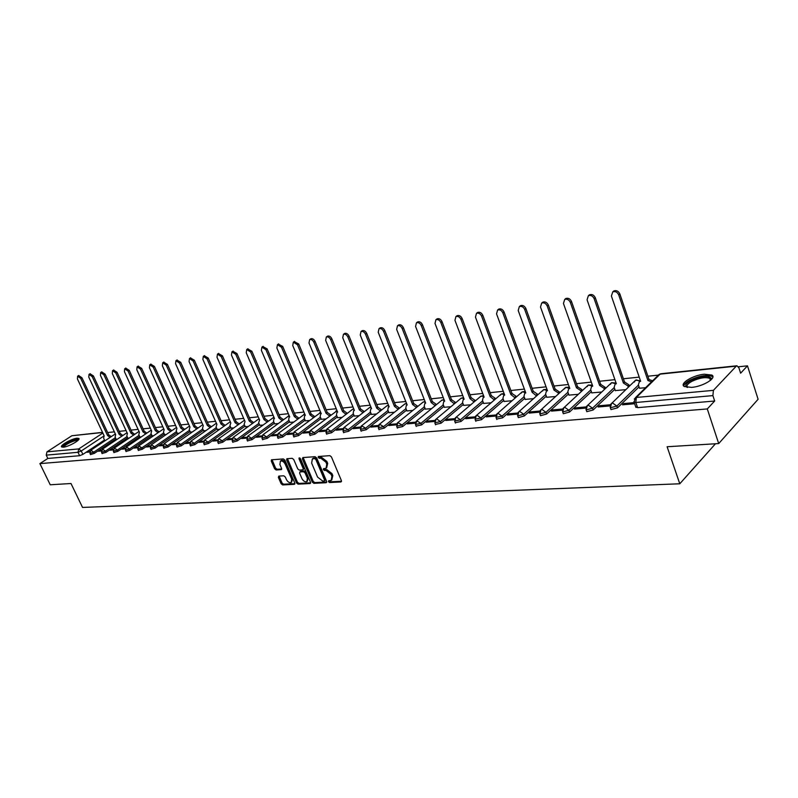 <?xml version="1.0" encoding="UTF-8"?>
<svg xmlns="http://www.w3.org/2000/svg" width="798" height="798" viewBox="0 0 798 798"><rect width="100%" height="100%" fill="white"/><g stroke="black" fill="none" stroke-linecap="round" stroke-linejoin="round"><path stroke-width="1.2" d="M328.477 481.673L329.604 482.541L340.876 481.972L341.394 480.605L331.429 456.905L329.813 455.658L318.372 456.506L318.212 457.424L319.34 458.291L320.786 458.192L325.933 462.162L326.771 464.137L326.053 468.296L323.519 468.675L323.36 469.583L324.487 470.451L325.933 470.361L331.08 474.341L331.898 476.306L331.2 480.416L328.636 480.775L328.477 481.673M329.325 480.705L330.512 481.802L341.524 481.234M319.06 456.416L320.267 457.563L321.714 457.463L320.786 458.192M324.207 468.596L325.404 469.713L326.851 469.623L325.933 470.361M691.577 387.389C703.038 386.541 717.252 377.833 711.826 375.05L704.365 374.212C692.983 375.14 679.018 383.648 684.295 386.511L691.577 387.389M63.321 447.169C68.508 446.87 81.097 439.748 78.812 438.441L77.077 438.212C71.9 438.561 59.431 445.583 61.645 446.94L63.321 447.169M278.801 476.087L278.372 477.394L281.115 483.718L282.642 484.925L294.322 484.336L294.771 483.019L284.906 460.137L283.36 458.93L271.47 459.808L271.28 461.084L274.622 468.785L276.148 469.982L281.365 469.603L281.554 468.346L279.899 464.506L280.417 461.104C282.233 460.655 283.829 461.673 285.205 464.157L291.699 479.199L291.19 482.541C289.365 482.999 287.759 481.982 286.382 479.488L285.305 477.005L283.769 475.798L278.801 476.087M736.275 366.142L660.145 374.122L636.385 397.454L713.412 390.352L736.275 366.142L736.943 365.773L738.938 367.898L740.624 373.185L747.477 365.833L758.1 399.269L718.709 443.568L667.108 446.75L679.776 483.778L82.553 507.438L70.992 483.508L50.234 484.785L39.9 463.618L707.287 408.935L714.669 401.015L712.893 395.609L635.816 402.491L634.121 402.272L633.911 401.623M718.709 443.568L707.287 408.935M312.297 482.112L313.873 483.339L326.113 482.72L326.611 481.374L316.676 457.932L315.08 456.695L302.861 457.553L302.392 458.92L312.297 482.112L313.215 481.374L314.781 482.61L326.751 481.992M310.033 483.538L298.073 484.147L296.527 482.93L286.652 460.017L286.851 458.73L292.178 458.311L293.744 459.528L297.764 468.895L299.33 470.112L303.001 469.832L303.2 468.556L299.011 458.76L299.16 457.853L300.437 458.66L310.502 482.201L310.033 483.538L310.612 483.069M104.498 440.027L82.882 454.381L81.256 450.98L78.005 452.296L46.234 455.139L46.992 451.848L71.88 435.738L102.513 432.336M747.477 365.833L738.439 366.781M658.31 375.13L647.896 376.217M639.208 377.125L623.398 378.771M614.909 379.658L599.597 381.254M591.298 382.122L576.475 383.668M568.366 384.506L554.002 386.013M546.061 386.84L532.136 388.287M524.366 389.095L510.87 390.501M503.269 391.299L490.171 392.666M482.72 393.444L470.022 394.761M462.73 395.529L450.391 396.815M443.249 397.554L431.269 398.801M424.267 399.539L412.636 400.746M405.773 401.464L394.471 402.641M387.738 403.349L376.746 404.486M370.142 405.175L359.469 406.292M352.985 406.97L342.601 408.047M336.237 408.716L326.143 409.763M319.898 410.421L310.063 411.439M303.928 412.077L294.362 413.075M288.337 413.703L279.031 414.681M273.116 415.299L264.038 416.237M258.223 416.845L249.395 417.773M243.679 418.361L235.071 419.259M229.455 419.848L221.066 420.726M215.54 421.294L207.36 422.152M201.924 422.721L193.954 423.548M188.607 424.107L180.837 424.915M175.58 425.464L167.999 426.252M162.812 426.79L155.42 427.568M150.323 428.097L143.111 428.845M138.084 429.374L131.042 430.112M126.104 430.621L119.231 431.339M114.363 431.848L107.65 432.546M39.9 463.618L47.84 458.441L46.234 455.139M713.412 390.352L712.893 395.609M639.507 388.207L645.552 387.738M634.24 402.621L623.777 403.559L624.166 404.666M623.777 403.559L622.49 404.815L634.629 403.738M615.308 390.571L625.742 389.673M610.4 404.746L599.428 405.733L599.817 406.82M599.428 405.733L598.131 406.97L610.081 405.913M591.797 392.865L601.672 392.018M586.221 406.91L575.777 407.838L576.166 408.915M575.777 407.838L574.47 409.065L585.902 408.057M568.944 395.1L578.291 394.302M562.73 409.005L552.805 409.893L553.194 410.95M552.805 409.893L551.488 411.1L562.42 410.132M546.73 397.264L555.558 396.516M539.917 411.04L530.48 411.888L530.87 412.935M530.48 411.888L529.154 413.085L539.608 412.157M525.124 399.379L533.473 398.671M517.742 413.025L508.775 413.823L509.164 414.85M508.775 413.823L507.438 415.01L517.443 414.122M504.097 401.434L511.977 400.766M496.186 414.95L487.658 415.708L488.047 416.726M487.658 415.708L486.321 416.875L495.887 416.027M483.628 403.429L491.069 402.81M475.219 416.825L467.119 417.544L467.498 418.541M467.119 417.544L465.763 418.701L474.92 417.883M463.698 405.374L470.72 404.795M454.82 418.641L447.119 419.329L447.498 420.317M447.119 419.329L445.763 420.476L454.521 419.698M444.286 407.279L450.9 406.731M434.96 420.416L427.648 421.075L428.027 422.042M427.648 421.075L426.292 422.202L434.671 421.454M425.364 409.125L431.598 408.616M415.618 422.142L408.676 422.76L409.065 423.728M408.676 422.76L407.319 423.878L415.339 423.169M406.92 410.92L412.795 410.451M396.786 423.828L390.202 424.416L390.581 425.364M390.202 424.416L388.835 425.514L396.506 424.835M388.945 412.676L394.461 412.237M378.432 425.464L372.187 426.022L372.566 426.96M372.187 426.022L370.811 427.11L378.152 426.461M371.409 414.391L376.586 413.982M360.536 427.06L354.621 427.588L355 428.516M354.621 427.588L353.245 428.666L360.267 428.047M354.292 416.067L359.15 415.678M343.1 428.626L337.484 429.125L337.863 430.032M337.484 429.125L336.118 430.192L342.831 429.593M337.594 417.693L342.143 417.334M326.083 430.142L320.776 430.611L321.145 431.519M320.776 430.611L319.399 431.668L325.813 431.1M321.295 419.289L325.544 418.96M309.484 431.618L304.457 432.067L304.836 432.965M304.457 432.067L303.08 433.115L309.225 432.576M305.365 420.845L309.345 420.536M293.285 433.075L288.537 433.494L288.906 434.371M288.537 433.494L287.16 434.531L293.026 434.002M289.814 422.361L293.514 422.082M277.475 434.481L272.986 434.88L273.355 435.748M272.986 434.88L271.609 435.908L277.215 435.409M274.622 423.848L278.063 423.588M262.033 435.858L257.794 436.237L258.163 437.095M257.794 436.237L256.417 437.254L261.774 436.775M259.769 425.294L262.961 425.065M246.951 437.204L242.951 437.563L243.32 438.411M242.951 437.563L241.585 438.561L246.692 438.112M245.255 426.711L248.208 426.501M232.218 438.521L228.447 438.86L228.817 439.698M228.447 438.86L227.081 439.848L231.959 439.419M231.061 428.097L233.784 427.908M217.814 439.808L214.273 440.127L214.632 440.955M214.273 440.127L212.896 441.104L217.565 440.696M217.176 429.454L219.679 429.284M203.729 441.065L200.408 441.364L200.767 442.182M200.408 441.364L199.041 442.331L203.49 441.942M203.59 430.78L205.884 430.631M189.964 442.301L186.842 442.571L187.211 443.379M186.842 442.571L185.475 443.538L189.725 443.159M190.303 432.077L192.388 431.947M176.508 443.498L173.575 443.758L173.944 444.556M173.575 443.758L172.218 444.715L176.258 444.356M177.296 433.344L179.181 433.234M163.331 444.676L160.597 444.915L160.957 445.713M160.597 444.915L159.241 445.863L163.091 445.523M164.558 434.591L166.263 434.501M150.443 445.823L147.889 446.052L148.258 446.84M147.889 446.052L146.533 446.99L150.204 446.661M152.079 435.808L153.605 435.728M137.835 446.95L135.451 447.169L135.81 447.937M135.451 447.169L134.104 448.087L137.595 447.778M139.869 437.005L141.216 436.935M125.486 448.057L123.281 448.257L123.63 449.015M123.281 448.257L121.924 449.164L125.246 448.875M127.899 438.172L129.086 438.122M113.386 449.134L111.351 449.314L111.7 450.072M111.351 449.314L110.004 450.222L113.156 449.942M116.179 439.319L117.206 439.279M101.546 450.192L99.66 450.361L100.019 451.109M99.66 450.361L98.314 451.259L101.316 451M115.979 438.9L94.294 453.394L93.715 452.167L89.915 453.314M127.7 437.743L105.954 452.376L105.366 451.139L101.516 452.296M139.66 436.556L117.845 451.339L117.266 450.092L113.346 451.249M151.869 435.349L129.994 450.281L129.406 449.025L125.436 450.182M164.338 434.122L142.403 449.204L141.815 447.927L137.785 449.094M177.066 432.865L155.081 448.097L154.483 446.81L150.393 447.987M190.074 431.578L168.029 446.97L167.43 445.673L163.281 446.85M203.36 430.262L181.256 445.823L180.667 444.506L176.448 445.683M216.936 428.925L194.792 444.646L194.183 443.309L189.904 444.496M230.822 427.548L208.617 443.439L208.019 442.092L203.67 443.279M245.006 426.142L222.772 442.212L222.163 440.845L217.744 442.042M259.52 424.706L237.235 440.945L236.637 439.568L232.138 440.765M274.362 423.239L252.048 439.658L251.44 438.262L246.871 439.469M289.554 421.733L267.21 438.341L266.592 436.925L261.944 438.132M305.095 420.197L282.731 436.985L282.113 435.558L277.385 436.765M321.005 418.611L298.622 435.608L298.003 434.162L293.185 435.369M337.305 416.995L314.901 434.192L314.282 432.725L309.385 433.932M353.993 415.339L331.589 432.735L330.971 431.249L325.973 432.466M371.1 413.643L348.686 431.249L348.068 429.743L342.98 430.95M388.626 411.898L366.222 429.723L365.594 428.197L360.417 429.404M406.601 410.112L384.207 428.157L383.579 426.611L378.292 427.818M425.035 408.277L402.661 426.551L402.032 424.985L396.636 426.192M443.937 406.391L421.593 424.895L420.965 423.319L415.469 424.516M463.339 404.456L441.045 423.209L440.416 421.603L434.8 422.8M483.259 402.471L461.015 421.474L460.376 419.838L454.651 421.035M503.718 400.426L481.523 419.678L480.895 418.032L475.039 419.219M524.735 398.332L502.62 417.843L501.982 416.177L495.997 417.354M546.331 396.167L524.296 415.958L523.668 414.262L517.722 415.928L517.543 415.439M568.535 393.943L546.6 414.022L545.972 412.297L539.887 413.972L539.707 413.464M591.368 391.648L569.553 412.017L568.914 410.272L562.7 411.977L562.51 411.429M614.859 389.294L593.173 409.963L592.545 408.187L586.181 409.913L585.981 409.334M639.048 386.86L617.502 407.848L616.874 406.042L610.36 407.788L610.161 407.17M679.776 483.778L715.467 443.768M89.945 451.229L86.872 452.276L89.715 452.027M104.688 440.436L105.555 440.416M88.209 451.379L88.568 452.127M90.493 454.531L94.294 453.394M102.094 453.523L105.954 452.376M113.934 452.496L117.845 451.339M126.024 451.449L129.994 450.281M138.373 450.371L142.403 449.204M150.982 449.274L155.081 448.097M163.869 448.147L168.029 446.97M177.046 447L181.256 445.823M190.503 445.833L194.792 444.646M204.268 444.636L208.617 443.439M218.343 443.399L222.772 442.212M232.747 442.152L237.235 440.945M247.48 440.865L252.048 439.658M262.552 439.548L267.21 438.341M277.993 438.192L282.731 436.985M293.804 436.815L298.622 435.608M309.993 435.399L314.901 434.192M326.591 433.952L331.589 432.735M343.599 432.456L348.686 431.249M361.035 430.93L366.222 429.723M378.92 429.364L384.207 428.157M397.264 427.758L402.661 426.551M416.097 426.112L421.593 424.895M435.429 424.416L441.045 423.209M455.279 422.671L461.015 421.474M475.668 420.875L481.523 419.678M496.625 419.04L502.62 417.843M518.171 417.145L518.351 417.623L524.296 415.958M540.336 415.189L540.525 415.698L546.6 414.022M563.139 413.184L563.338 413.723L569.553 412.017M586.61 411.12L586.809 411.678L593.173 409.963M610.779 408.995L610.989 409.583L617.502 407.848M47.84 458.441L79.63 455.708L82.882 454.381M714.669 401.015L637.602 407.648L635.687 406.79M712.714 375.988L712.155 376.048M331.808 479.917L332.816 475.558L331.898 476.306M326.851 469.623L331.988 473.603L332.816 475.558M326.651 467.818L327.689 463.399L326.771 464.137M321.714 457.463L326.861 461.434L327.689 463.399M303.18 457.533L313.215 481.374M324.197 480.965L324.547 480.027L315.828 459.468L314.711 458.611L312.347 458.94L311.649 463.099L317.594 477.094L322.681 481.044L324.197 480.965M325.105 480.226L325.454 479.289L324.547 480.027M312.686 458.67L315.629 457.882L316.746 458.74L325.454 479.289M310.641 482.82L298.991 483.418L298.073 484.147M287.44 458.641L297.445 482.201L298.991 483.418M303.17 469.703L304.128 467.837L299.938 458.042L299.011 458.76M301.923 478.581C303.32 481.104 304.956 482.132 306.821 481.663L307.36 478.281L305.075 472.925L303.499 471.708L299.839 471.977L299.629 473.244L301.923 478.581M307.3 481.284L308.277 477.553L307.36 478.281M300.577 471.389L304.417 470.98L305.993 472.197L308.277 477.553M291.639 482.192L292.617 478.481L291.699 479.199M280.906 460.725L281.345 460.396C283.16 459.937 284.756 460.955 286.123 463.439L292.617 478.481M272.068 459.728L275.549 468.067L277.076 469.264L281.694 468.975M279.14 476.067L282.033 483.009L283.559 484.206L294.911 483.628M651.517 381.883L647.936 380.536L618.709 294.901C617.323 292.078 615.338 291.08 612.754 291.878L611.398 296.028L640.634 381.274L639.388 381.604L638.36 384.855L639.547 388.327M612.894 291.769L613.891 290.911C616.465 290.113 618.45 291.11 619.837 293.923L649.013 379.479L652.594 380.826M649.013 379.479L647.936 380.536M628.315 387.18L627.876 385.903L623.428 383.03L594.161 298.711C592.794 295.948 590.859 294.951 588.365 295.719L587.069 299.809L616.335 383.748L615.148 384.057L614.161 387.269L615.348 390.691M615.398 383.818L616.106 383.1M588.585 295.539L589.513 294.761C592.006 293.993 593.931 294.981 595.308 297.744L624.515 381.993L628.964 384.865L627.876 385.903M629.403 386.142L628.964 384.865M624.515 381.993L623.428 383.03M604.385 389.454L603.976 388.287L599.617 385.444L570.341 302.412C568.984 299.699 567.099 298.711 564.685 299.45L563.448 303.479L592.734 386.152L591.597 386.441L590.65 389.614L591.837 392.975M591.907 386.152L592.515 385.534M564.974 299.21L565.842 298.502C568.256 297.764 570.141 298.741 571.488 301.454L600.714 384.417L605.074 387.259L603.976 388.287M605.483 388.426L605.074 387.259M600.714 384.417L599.617 385.444M581.134 391.668L580.754 390.601L576.485 387.798L547.199 306.003C545.862 303.34 544.027 302.362 541.682 303.07L540.505 307.04L569.792 388.476L568.705 388.766L567.797 391.898L568.994 395.209M569.064 388.426L569.582 387.898M542.042 302.781L542.849 302.133C545.184 301.425 547.019 302.402 548.356 305.055L577.592 386.791L581.852 389.584L580.754 390.601M582.241 390.651L581.852 389.584M577.592 386.791L576.485 387.798M687.168 387.389C684.385 385.753 685.751 383.379 691.277 380.257C701.392 375.918 708.055 375.24 711.267 378.232L710.868 380.008M710.579 380.267L709.801 378.392C705.562 376.846 699.656 377.793 692.085 381.235C687.537 383.748 686.031 385.813 687.557 387.439M712.863 377.055L712.185 376.447C706.928 374.541 699.607 375.718 690.22 379.988C686.12 382.172 683.976 384.217 683.806 386.112M63.182 447.179C62.823 446.052 64.947 444.326 69.546 441.992C74.573 439.758 77.466 439.139 78.224 440.157M77.715 440.636C76.448 440.177 73.835 440.845 69.885 442.641C66.264 444.446 64.259 445.932 63.88 447.099M78.922 439.189C77.167 438.81 73.985 439.668 69.386 441.773C65.177 443.858 62.703 445.633 61.975 447.099M558.53 393.823L558.181 392.855L554.002 390.082L524.715 309.494C523.398 306.881 521.603 305.913 519.338 306.592L518.201 310.502L547.488 390.751L546.45 391.02L545.583 394.112L546.77 397.374M519.747 306.262L520.505 305.664C522.77 304.976 524.565 305.943 525.882 308.557L555.109 389.085L559.288 391.848L558.181 392.855M559.637 392.825L559.288 391.848M555.109 389.085L554.002 390.082M536.555 395.928L532.126 392.307L502.86 312.886C501.563 310.312 499.807 309.355 497.613 310.013L496.536 313.863L525.792 392.955L524.795 393.214L523.967 396.267L525.164 399.489M498.082 309.644L498.79 309.085C500.984 308.437 502.74 309.395 504.037 311.958L533.254 391.319L537.343 394.042L536.226 395.04M537.672 394.93L537.343 394.042M533.254 391.319L532.126 392.307M515.169 397.983L510.85 394.471L481.613 316.188C480.326 313.664 478.62 312.706 476.486 313.335L475.458 317.135L504.695 395.1L503.738 395.349L502.94 398.362L504.137 401.534M477.005 312.936L477.663 312.427C479.798 311.799 481.513 312.746 482.79 315.27L511.987 393.494L515.997 396.187L514.87 397.175M516.296 396.995L515.997 396.187M511.987 393.494L510.85 394.471M494.361 399.978L490.152 396.576L460.945 319.39C459.678 316.916 458.002 315.968 455.927 316.577L454.95 320.327L484.147 397.195L483.229 397.424L482.471 400.397L483.668 403.529M483.788 396.955L483.229 397.424M456.496 316.138L457.124 315.669C459.189 315.07 460.855 316.008 462.122 318.492L491.279 395.609L495.219 398.272L494.082 399.239M495.498 399.01L495.219 398.272M491.279 395.609L490.152 396.576M474.102 401.933L469.992 398.631L440.825 322.512C439.578 320.078 437.942 319.14 435.927 319.719L435 323.419L464.147 399.219L463.269 399.449L462.541 402.392L463.738 405.474M436.536 319.27L437.124 318.831C439.129 318.252 440.765 319.18 442.012 321.624L471.129 397.673L474.99 400.297L473.852 401.264M475.239 400.965L474.99 400.297M471.129 397.673L469.992 398.631M454.381 403.828L450.361 400.626L421.244 325.554C420.007 323.16 418.411 322.232 416.456 322.791L415.568 326.442L444.666 401.204L443.818 401.414L443.129 404.327L444.316 407.369M417.105 322.312L417.653 321.903C419.608 321.355 421.204 322.272 422.441 324.666L451.498 399.678L455.289 402.272L454.142 403.229M455.518 402.88L455.289 402.272M451.498 399.678L450.361 400.626M435.159 405.683L431.229 402.571L402.182 328.517C400.955 326.153 399.389 325.245 397.494 325.774L396.646 329.375L425.683 403.14L424.865 403.339L424.217 406.212L425.404 409.214M425.534 402.8L424.865 403.339M398.182 325.275L398.691 324.906C400.596 324.367 402.152 325.275 403.379 327.639L432.376 401.633L436.097 404.197L434.95 405.135M436.307 404.746L436.097 404.197M432.376 401.633L431.229 402.571M416.436 407.499L412.586 404.466L383.599 331.399C382.392 329.075 380.865 328.178 379.02 328.686L378.212 332.237L407.18 405.015L406.401 405.214L405.773 408.047L406.96 411.02M379.738 328.168L380.217 327.818C382.062 327.31 383.599 328.207 384.806 330.532L413.743 403.539L417.384 406.072L416.237 407M413.743 403.539L412.586 404.466M398.172 409.264L394.421 406.312L365.504 334.212C364.307 331.928 362.811 331.03 361.015 331.519L360.247 335.03L389.145 406.85L388.387 407.04L387.798 409.843L388.975 412.766M361.763 330.99L362.212 330.661C364.008 330.173 365.504 331.06 366.701 333.355L395.569 405.394L399.15 407.898L398.002 408.825M395.569 405.394L394.421 406.312M380.377 410.99L376.696 408.117L347.858 336.956C346.671 334.701 345.205 333.813 343.459 334.292L342.741 337.744L371.549 408.646L370.821 408.815L370.262 411.588L371.439 414.481M344.237 333.744L344.666 333.434C346.412 332.956 347.878 333.843 349.055 336.098L377.853 407.209L381.364 409.683L380.217 410.591M377.853 407.209L376.696 408.117M363.01 412.676L359.409 409.873L330.651 339.619C329.484 337.404 328.048 336.527 326.342 336.985L325.654 340.397L354.392 410.391L353.684 410.561L353.155 413.294L354.332 416.147M327.15 336.427L327.549 336.148C329.255 335.679 330.681 336.556 331.848 338.781L360.566 408.975L364.018 411.419L362.861 412.327M360.566 408.975L359.409 409.873M346.063 414.322L342.541 411.588L313.863 342.232C312.706 340.048 311.3 339.17 309.644 339.619L308.996 342.99L337.644 412.087L336.965 412.257L336.457 414.96L337.624 417.783M310.472 339.04L310.851 338.781C312.507 338.342 313.913 339.21 315.07 341.394L343.699 410.701L347.09 413.125L345.933 414.012M343.699 410.701L342.541 411.588M329.524 415.928L326.073 413.264L297.494 344.776L293.345 342.182L292.736 345.514L321.285 413.753L320.636 413.913L320.158 416.586L321.325 419.369M294.203 341.604L298.691 343.938L327.23 412.386L330.572 414.78L329.404 415.658M327.23 412.386L326.073 413.264M313.375 417.504L309.993 414.9L281.504 347.25L277.445 344.686L276.866 347.978L305.325 415.379L304.696 415.529L304.238 418.172L305.405 420.925M278.312 344.098L282.711 346.432L311.15 414.032L314.432 416.396L313.275 417.264M311.15 414.032L309.993 414.9M297.604 419.04L294.292 416.496L265.904 349.674L261.914 347.14L261.375 350.382L289.724 416.965L289.115 417.105L288.686 419.718L289.854 422.441M262.801 346.541L267.111 348.866L295.45 415.638L298.681 417.972L297.514 418.84M295.45 415.638L294.292 416.496M282.193 420.536L278.951 418.062L250.662 352.048L246.752 349.524L246.233 352.726L274.492 418.511L273.904 418.651L273.505 421.234L274.652 423.918M247.659 348.926L251.869 351.24L280.108 417.204L283.28 419.519L282.123 420.376M280.108 417.204L278.951 418.062M267.14 422.012L263.958 419.578L235.779 354.352L231.939 351.858L231.45 355.03L259.599 420.027L258.652 422.711L259.809 425.374M232.856 351.25L236.976 353.554L265.116 418.741L268.238 421.025L267.081 421.873M265.116 418.741L263.958 419.578M252.427 423.449L249.305 421.075L221.226 356.616L217.455 354.142L217.006 357.265L245.046 421.504L244.138 424.157L245.285 426.79M218.393 353.524L222.433 355.818L250.462 420.237L253.535 422.501L252.377 423.339M250.462 420.237L249.305 421.075M238.043 424.855L234.981 422.531L207.011 358.821L203.31 356.377L202.882 359.459L230.822 422.95L229.944 425.573L231.091 428.177M204.258 355.758L208.218 358.033L236.138 421.703L239.161 423.938L238.004 424.775M236.138 421.703L234.981 422.531M223.979 426.232L220.966 423.957L193.116 360.975L189.475 358.551L189.076 361.604L216.896 424.366L216.068 426.96L217.206 429.524M190.433 357.933L194.313 360.197L222.133 423.139L225.106 425.354L223.949 426.172M222.133 423.139L220.966 423.957M210.213 427.578L207.271 425.344L179.52 363.09L175.949 360.686L175.57 363.698L203.281 425.753L202.493 428.317L203.62 430.85M176.917 360.058L180.717 362.312L208.428 424.536L211.36 426.731L210.203 427.548M208.428 424.536L207.271 425.344M163.69 362.142L167.43 364.387L195.011 425.903L197.904 428.077L196.747 428.885L193.854 426.711L166.233 365.155L162.712 362.771L162.363 365.753L189.964 427.11L189.206 429.633L190.333 432.147M195.011 425.903L193.854 426.711M183.58 430.192L180.737 428.047L153.226 367.17L149.765 364.806L149.445 367.758L176.917 428.436L176.198 430.93L177.326 433.414M150.752 364.187L154.413 366.412L181.894 427.249L184.727 429.384M181.894 427.249L180.737 428.047M170.682 431.449L167.889 429.354L140.498 369.145L137.096 366.811L136.797 369.723L164.159 429.733L163.46 432.207L164.588 434.661M138.094 366.182L141.685 368.397L169.046 428.566L171.829 430.661M169.046 428.566L167.889 429.354M158.054 432.696L155.311 430.631L128.039 371.08L124.697 368.766L124.418 371.649L151.66 431L151.002 433.444L152.119 435.878M125.695 368.137L129.226 370.332L156.468 429.853L159.201 431.908M156.468 429.853L155.311 430.631M145.695 433.903L143.002 431.888L115.84 372.975L112.548 370.681L112.299 373.524L139.421 432.247L138.792 434.661L139.899 437.065M113.555 370.053L117.027 372.237L144.149 431.11L146.842 433.124M144.149 431.11L143.002 431.888M133.575 435.1L130.932 433.115L103.9 374.831L100.658 372.546L100.428 375.369L127.421 433.464L126.822 435.858L127.929 438.232M101.675 371.928L105.087 374.092L132.079 432.346L134.722 434.321M132.079 432.346L130.932 433.115M121.715 436.267L119.111 434.312L92.199 376.646L89.017 374.382L88.797 377.175L115.68 434.661L115.102 437.025L116.209 439.379M90.034 373.763L93.386 375.918L120.259 433.553L122.852 435.499M120.259 433.553L119.111 434.312M110.084 437.404L107.531 435.489L80.738 378.422L77.606 376.187L77.406 378.94L104.159 435.838L103.62 438.172L104.718 440.506M78.623 375.559L81.915 377.703L108.678 434.74L111.231 436.646M108.678 434.74L107.531 435.489M330.512 481.802L329.604 482.541M320.267 457.563L319.34 458.291M325.404 469.713L324.487 470.451M103.391 436.336L81.256 450.98L78.763 448.915L102.852 433.045M102.603 432.516L71.88 435.738M46.992 451.848L78.763 448.915L78.005 452.296L79.63 455.708M115.421 437.693L93.715 452.167L90.902 450.162L89.965 453.434L90.543 454.651M127.131 436.516L105.366 451.139L102.513 449.114L101.565 452.416L102.154 453.653M139.091 435.329L117.266 450.092L114.353 448.047L113.406 451.379L113.994 452.626M151.301 434.112L129.406 449.025L126.453 446.96L125.505 450.321L126.084 451.578M163.77 432.865L141.815 447.927L138.812 445.843L137.845 449.244L138.443 450.511M176.498 431.588L154.483 446.81L151.43 444.705L150.463 448.137L151.051 449.424M189.495 430.292L167.43 445.673L164.318 443.548L163.351 447.01L163.939 448.306M202.782 428.965L180.667 444.506L177.495 442.361L176.518 445.853L177.116 447.169M216.358 427.608L194.183 443.309L190.971 441.154L189.984 444.676L190.582 446.002M230.233 426.222L208.019 442.092L204.737 439.907L203.749 443.469L204.348 444.815M244.417 424.795L222.163 440.845L218.822 438.641L217.824 442.232L218.433 443.598M258.931 423.349L236.637 439.568L233.235 437.344L232.228 440.975L232.836 442.351M273.774 421.863L251.44 438.262L247.978 436.017L246.961 439.678L247.57 441.075M288.956 420.337L266.592 436.925L263.071 434.661L262.043 438.361L262.652 439.768M304.497 418.78L282.113 435.558L278.512 433.274L277.485 437.005L278.093 438.431M320.407 417.184L298.003 434.162L294.332 431.848L293.295 435.618L293.913 437.065M336.706 415.549L314.282 432.725L310.542 430.391L309.494 434.202L310.113 435.658M353.394 413.873L330.971 431.249L327.14 428.895L326.083 432.745L326.711 434.222M370.491 412.157L348.068 429.743L344.167 427.369L343.1 431.249L343.719 432.745M388.028 410.401L365.594 428.197L361.614 425.793L360.536 429.723L361.165 431.239M405.992 408.596L383.579 426.611L379.509 424.187L378.422 428.147L379.05 429.693M424.426 406.741L402.032 424.985L397.873 422.531L396.776 426.541L397.404 428.097M443.329 404.835L420.965 423.319L416.716 420.845L415.608 424.885L416.237 426.471M462.73 402.88L440.416 421.603L436.745 418.91L436.057 419.1L434.94 423.189L435.578 424.795M482.65 400.865L460.376 419.838L456.646 417.115L455.927 417.314L454.8 421.444L455.429 423.07M503.109 398.801L480.895 418.032L477.084 415.269L476.336 415.479L475.199 419.658L475.827 421.304M524.126 396.676L501.982 416.177L498.102 413.374L497.314 413.593L496.166 417.813L496.795 419.489M545.722 394.491L523.668 414.262L519.697 411.419L518.88 411.658L517.722 415.928L518.351 417.623M567.927 392.247L545.972 412.297L541.922 409.414L541.054 409.663L539.887 413.972L540.525 415.698M590.759 389.933L568.914 410.272L564.785 407.359L563.877 407.618L562.7 411.977L563.338 413.723M614.251 387.549L592.545 408.187L588.326 405.234L587.378 405.504L586.181 409.913L586.809 411.678M638.44 385.085L616.874 406.042L612.565 403.04L611.567 403.329L610.36 407.788L610.989 409.583M610.54 404.486L635.537 380.227L636.525 379.928L639.767 381.235M634.34 382.033L635.537 380.227L640.295 380.726M586.41 406.551L611.567 382.681L615.607 383.619M610.42 384.367L611.567 382.681L616.076 383.01M562.979 408.566L588.286 385.065L592.136 385.933M587.178 386.641L588.286 385.065L592.355 385.095M540.216 410.531L565.642 387.379L569.323 388.197M564.585 388.855L565.642 387.379L569.333 387.22M518.082 412.446L543.628 389.633L547.149 390.392M542.61 391.02L543.628 389.633L546.969 389.334M496.565 414.312L522.211 391.828L525.573 392.536M521.234 393.125L522.211 391.828L525.234 391.429M475.638 416.137L501.363 393.963L504.486 394.551M500.426 395.19L501.363 393.963L504.087 393.494M455.269 417.923L481.064 396.037L483.867 396.456M480.496 396.526L483.518 395.529M435.449 419.658L461.294 398.062L463.808 398.342M460.755 398.511L463.498 397.534M416.137 421.344L442.032 400.037L444.277 400.207M441.523 400.456L443.997 399.499M397.334 423L423.269 401.963L425.254 402.042M422.79 402.352L425.015 401.424M379 424.616L404.965 403.838L406.721 403.838M404.516 404.197L406.511 403.319M361.135 426.192L387.12 405.663L388.646 405.613M386.691 406.002L388.466 405.165M343.719 427.738L369.713 407.449L371.03 407.359M369.304 407.758L370.88 406.98M326.721 429.234L352.716 409.184L353.853 409.065M352.337 409.484L353.723 408.766M310.143 430.711L337.085 410.751M335.778 411.16L336.985 410.501M293.963 432.147L320.726 412.406M319.599 412.805L320.646 412.207M278.163 433.543L304.756 414.022M303.809 414.411L304.696 413.883M262.732 434.92L289.155 415.618M288.367 415.977L289.115 415.519M247.659 436.257L273.923 417.194M273.285 417.514L273.894 417.125M232.936 437.573L259.041 418.731M218.542 438.85L244.128 420.486M204.478 440.107L230.033 421.923M190.712 441.334L216.388 423.219M177.256 442.531L202.802 424.666M164.099 443.708L189.495 426.082M151.211 444.865L176.478 427.459M138.603 445.992L163.74 428.805M126.264 447.089L151.251 430.132M114.174 448.177L139.032 431.419M102.334 449.234L127.062 432.686M90.733 450.272L115.331 433.922M637.602 407.648L635.816 402.491L636.385 397.454L634.25 399.03M635.906 407.419L634.121 402.272L635.348 397.763L659.108 374.432L660.834 373.753L658.18 375.349M331.988 473.603L331.08 474.341M326.861 461.434L325.933 462.162M341.494 481.463L340.876 481.972M303.32 458.202L302.392 458.92M326.711 482.231L326.113 482.72M314.781 482.61L313.873 483.339M316.746 458.74L315.828 459.468M315.629 457.882L314.711 458.611M314.123 457.982L313.195 458.71M297.445 482.201L296.527 482.93M287.579 459.299L286.652 460.017M304.128 467.837L303.2 468.556M305.993 472.197L305.075 472.925M304.417 470.98L303.499 471.708M301.016 471.179L300.098 471.907M286.123 463.439L285.205 464.157M281.654 469.254L281.115 469.673M277.076 469.264L276.148 469.982M275.549 468.067L274.622 468.785M272.208 460.376L271.28 461.084M294.881 483.887L294.322 484.336M283.559 484.206L282.642 484.925M282.033 483.009L281.115 483.718M279.29 476.675L278.372 477.394M649.253 379.459L648.175 380.506M619.837 293.923L618.709 294.901M624.744 381.963L623.657 383M595.308 297.744L594.161 298.711M600.944 384.397L599.847 385.424M571.488 301.454L570.341 302.412M577.812 386.761L576.705 387.778M548.356 305.055L547.199 306.003M555.328 389.065L554.211 390.062M525.882 308.557L524.715 309.494M533.463 391.299L532.336 392.287M504.037 311.958L502.86 312.886M512.186 393.474L511.059 394.451M482.79 315.27L481.613 316.188M491.478 395.589L490.341 396.556M462.122 318.492L460.945 319.39M471.319 397.653L470.182 398.611M442.012 321.624L440.825 322.512M451.688 399.658L450.541 400.606M422.441 324.666L421.244 325.554M432.556 401.613L431.409 402.551M403.379 327.639L402.182 328.517M413.923 403.519L412.766 404.446M384.806 330.532L383.599 331.399M395.748 405.384L394.591 406.302M366.701 333.355L365.504 334.212M378.023 407.189L376.865 408.097M349.055 336.098L347.858 336.956M360.726 408.965L359.569 409.863M331.848 338.781L330.651 339.619M343.858 410.691L342.701 411.578M315.07 341.394L313.863 342.232M327.389 412.366L326.222 413.254M298.691 343.938L297.494 344.776M311.31 414.012L310.143 414.89M282.711 346.432L281.504 347.25M295.599 415.618L294.442 416.486M267.111 348.866L265.904 349.674M280.258 417.194L279.091 418.042M251.869 351.24L250.662 352.048M265.265 418.721L264.098 419.568M236.976 353.554L235.779 354.352M250.602 420.227L249.445 421.055M222.433 355.818L221.226 356.616M236.278 421.683L235.121 422.521M208.218 358.033L207.011 358.821M222.263 423.12L221.106 423.938M194.313 360.197L193.116 360.975M208.557 424.526L207.4 425.334M180.717 362.312L179.52 363.09M195.141 425.893L193.984 426.701M167.43 364.387L166.233 365.155M182.014 427.239L180.857 428.037M154.413 366.412L153.226 367.17M169.166 428.546L168.019 429.344M141.685 368.397L140.498 369.145M156.588 429.833L155.43 430.621M129.226 370.332L128.039 371.08M144.268 431.1L143.121 431.868M117.027 372.237L115.84 372.975M132.199 432.326L131.052 433.105M105.087 374.092L103.9 374.831M120.368 433.543L119.231 434.302M93.386 375.918L92.199 376.646M108.787 434.72L107.64 435.479M81.915 377.703L80.738 378.422M736.943 365.773L660.834 373.753M325.305 480.177L324.527 480.815M313.265 458.212L312.347 458.94M300.756 471.249L299.839 471.977M281.345 460.396L280.417 461.104M613.891 290.911L612.754 291.878M616.126 383.13L615.148 384.057M589.513 294.761L588.365 295.719M592.525 385.574L591.597 386.441M565.842 298.502L564.685 299.45M569.602 387.948L568.705 388.766M542.849 302.133L541.682 303.07M710.449 380.377L709.801 378.392M710.599 379.369L711.267 378.232M547.308 390.252L546.45 391.02M520.505 305.664L519.338 306.592M525.623 392.486L524.795 393.214M498.79 309.085L497.613 310.013M504.526 394.661L503.738 395.349M477.663 312.427L476.486 313.335M457.124 315.669L455.927 316.577M463.997 398.83L463.269 399.449M437.124 318.831L435.927 319.719M444.526 400.835L443.818 401.414M417.653 321.903L416.456 322.791M398.691 324.906L397.494 325.774M407.05 404.686L406.401 405.214M380.217 327.818L379.02 328.686M389.025 406.541L388.387 407.04M362.212 330.661L361.015 331.519M371.429 408.347L370.821 408.815M344.666 333.434L343.459 334.292M354.272 410.102L353.684 410.561M327.549 336.148L326.342 336.985M337.534 411.828L336.965 412.257M310.851 338.781L309.644 339.619M321.185 413.504L320.636 413.913M294.552 341.354L293.345 342.182M305.225 415.13L304.696 415.529M278.652 343.868L277.445 344.686M289.634 416.736L289.115 417.105M263.121 346.322L261.914 347.14M274.402 418.292L273.904 418.651M247.959 348.726L246.752 349.524M233.136 351.06L231.939 351.858M218.662 353.354L217.455 354.142M204.507 355.589L203.31 356.377M190.672 357.773L189.475 358.551M177.146 359.918L175.949 360.686M163.909 362.003L162.712 362.771M150.962 364.058L149.765 364.806M138.283 366.063L137.096 366.811M125.885 368.018L124.697 368.766M113.735 369.943L112.548 370.681M101.845 371.818L100.658 372.546M90.194 373.664L89.017 374.382M78.783 375.469L77.606 376.187"/></g></svg>
